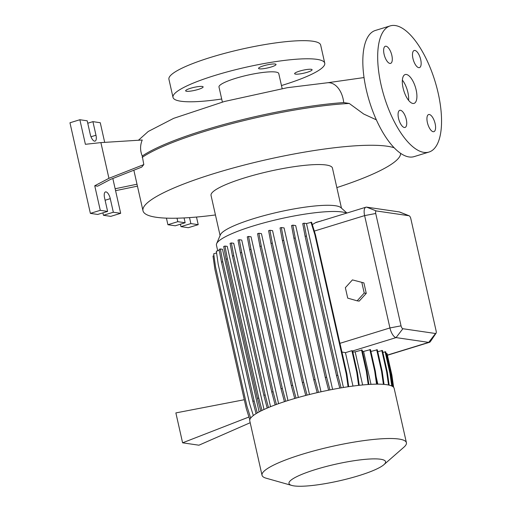 <?xml version="1.0" encoding="UTF-8"?>
<svg xmlns="http://www.w3.org/2000/svg" width="511" height="511" viewBox="0 0 511 511"><rect width="100%" height="100%" fill="white"/><g stroke="black" fill="none" stroke-linecap="round" stroke-linejoin="round"><path stroke-width="0.77" d="M412.882 103.465A15.081 6.068 72.9 0 0 414.051 103.382A15.081 6.068 72.9 0 0 415.807 88.55A15.081 6.068 72.9 0 0 406.347 74.472A15.081 6.068 72.9 0 0 405.178 74.549A15.081 6.068 72.9 0 0 403.422 89.38A15.081 6.068 72.9 0 0 412.882 103.465M408.608 100.367A15.081 6.068 72.9 0 0 402.374 80.099M198.262 89.425A8.955 1.539 -12.7 0 1 185.646 90.83A8.955 1.539 -12.7 0 1 190.507 88.294A8.955 1.539 -12.7 0 1 203.123 86.889A8.955 1.539 -12.7 0 1 198.262 89.425M307.245 72.275A8.955 1.539 -12.7 0 1 294.63 73.68A8.955 1.539 -12.7 0 1 299.491 71.144A8.955 1.539 -12.7 0 1 312.106 69.739A8.955 1.539 -12.7 0 1 307.245 72.275M271.175 66.998A8.955 1.539 -12.7 0 1 258.566 68.404A8.955 1.539 -12.7 0 1 263.421 65.862A8.955 1.539 -12.7 0 1 276.036 64.463A8.955 1.539 -12.7 0 1 271.175 66.998M433.2 131.717A8.955 3.603 72.9 0 0 433.89 131.666A8.955 3.603 72.9 0 0 434.938 122.864A8.955 3.603 72.9 0 0 429.323 114.502A8.955 3.603 72.9 0 0 428.627 114.547A8.955 3.603 72.9 0 0 427.586 123.355A8.955 3.603 72.9 0 0 433.2 131.717M418.765 67.656A8.955 3.603 72.9 0 0 419.454 67.605A8.955 3.603 72.9 0 0 420.502 58.803A8.955 3.603 72.9 0 0 414.881 50.442A8.955 3.603 72.9 0 0 414.191 50.487A8.955 3.603 72.9 0 0 413.144 59.295A8.955 3.603 72.9 0 0 418.765 67.656M389.912 63.434A8.955 3.603 72.9 0 0 390.602 63.383A8.955 3.603 72.9 0 0 391.643 54.581A8.955 3.603 72.9 0 0 386.029 46.22A8.955 3.603 72.9 0 0 385.339 46.265A8.955 3.603 72.9 0 0 384.291 55.073A8.955 3.603 72.9 0 0 389.912 63.434M404.348 127.495A8.955 3.603 72.9 0 0 405.038 127.443A8.955 3.603 72.9 0 0 406.085 118.641A8.955 3.603 72.9 0 0 400.464 110.28A8.955 3.603 72.9 0 0 399.774 110.325A8.955 3.603 72.9 0 0 398.727 119.133A8.955 3.603 72.9 0 0 404.348 127.495M376.352 119.836L363.73 114.042L349.256 103.458L343.711 102.577A131.646 22.631 167.3 0 0 204.975 129.986A131.646 22.631 167.3 0 0 142.25 156.021C140.04 150.7 140.033 145.36 142.23 140.008L100.891 142.607L108.939 178.32L143.808 164.587L142.25 156.021M215.444 214.952A131.979 22.688 -12.7 0 1 142.991 210.768A131.979 22.688 -12.7 0 1 214.614 173.395A131.979 22.688 -12.7 0 1 394.173 147.775M400.579 153.306A131.979 22.688 -12.7 0 1 336.838 187.594M217.718 250.792L216.453 245.171A67.88 11.67 -12.7 0 1 216.632 243.67L220.388 234.779A62.221 10.699 -12.7 0 1 253.986 218.542A62.221 10.699 -12.7 0 1 340.875 207.626L346.943 213.036M220.081 235.52L211.043 195.432A62.221 10.699 -12.7 0 1 244.814 177.809A62.221 10.699 -12.7 0 1 332.437 168.074L341.476 208.162M216.632 243.67A67.88 11.67 -12.7 0 1 253.29 225.951A67.88 11.67 -12.7 0 1 346.605 213.138M291.807 485.45L266.25 478.232A74.006 12.724 -12.7 0 1 262.022 475.243A74.006 12.724 -12.7 0 1 302.186 454.285A74.006 12.724 -12.7 0 1 406.411 442.705A74.006 12.724 -12.7 0 1 403.875 447.221L383.882 464.697A49.51 8.515 -12.7 0 1 358.709 475.703A49.51 8.515 -12.7 0 1 291.807 485.45A49.51 8.515 -12.7 0 1 315.849 469.43A49.51 8.515 -12.7 0 1 368.041 459.121A49.51 8.515 -12.7 0 1 383.882 464.697M262.022 475.243L249.777 420.885A74.006 12.724 -12.7 0 1 289.935 399.928A74.006 12.724 -12.7 0 1 394.16 388.347L406.411 442.705M222.374 102.053L218.989 87.023A30.641 5.27 -12.7 0 1 235.616 78.343A30.641 5.27 -12.7 0 1 278.763 73.552L282.149 88.582M221.691 99.013A77.774 13.369 -12.7 0 1 173.005 97.384A77.774 13.369 -12.7 0 1 215.214 75.36A77.774 13.369 -12.7 0 1 324.747 63.185A77.774 13.369 -12.7 0 1 282.538 85.209A77.774 13.369 -12.7 0 1 281.465 85.541M173.005 97.384L168.924 79.262A77.774 13.369 -12.7 0 1 211.126 57.238A77.774 13.369 -12.7 0 1 320.665 45.07L324.747 63.185M104.691 142.371L100.265 122.723L92.919 121.644L95.979 135.236A6.598 2.657 -107.1 0 1 95.065 141.125A6.598 2.657 -107.1 0 1 94.554 141.157A6.598 2.657 -107.1 0 1 90.268 134.399L87.202 120.807L79.863 119.734L85.394 144.3L100.891 142.607M390.212 25.895L375.361 30.462A65.989 26.546 72.9 0 0 367.677 95.353A65.989 26.546 72.9 0 0 409.055 156.954A65.989 26.546 72.9 0 0 414.166 156.609L429.016 152.042A65.989 26.546 72.9 0 0 436.701 87.145A65.989 26.546 72.9 0 0 395.322 25.55A65.989 26.546 72.9 0 0 390.212 25.895A65.989 26.546 72.9 0 0 382.528 90.786A65.989 26.546 72.9 0 0 423.906 152.387A65.989 26.546 72.9 0 0 429.016 152.042M296.022 398.12L292.631 385.237L261.262 246.04L258.873 233.272L261.447 233.648L298.36 397.456M307.06 395.118L303.668 382.241L272.299 243.038L269.91 230.269L272.561 230.659L309.487 394.505M318.487 392.359L315.102 379.507L283.733 240.304L281.344 227.536L284.084 227.938L321.01 391.796M329.959 389.919L326.593 377.118L295.224 237.922L292.835 225.153L295.677 225.568L332.597 389.408M316.117 222.521L321.547 220.848L316.079 222.362L312.323 224.585M257.295 412.933L254.133 400.937L222.764 261.741L220.375 248.972L222.483 249.279L259.134 411.904M262.022 410.435L258.758 398.024L227.389 258.828L225 246.059L227.235 246.385L263.995 409.503M268.46 407.548L265.132 394.907L233.763 255.711L231.374 242.942L233.706 243.281L270.536 406.699M276.432 404.444L273.066 391.669L241.697 252.472L239.308 239.704L241.729 240.055L278.604 403.664M285.706 401.263L282.328 388.411L250.958 249.215L248.57 236.446L251.067 236.81L287.968 400.541M352.814 352.047A67.88 11.67 -12.7 0 1 355.164 351.849L362.625 384.968M341.936 352.022L345.449 352.667L352.973 386.073M362.478 351.459A67.88 11.67 -12.7 0 1 363.583 351.434L370.999 384.336M376.096 376.447L377.833 384.157M363.902 282.896L352.43 279.9L345.359 287.674L347.716 298.13L357.144 300.826L359.188 301.126L366.259 293.359L363.902 282.896L352.43 279.9M348.687 386.674L346.886 373.988L340.332 344.931A9.428 3.794 -107.1 0 1 339.917 343.335L315.453 234.779L311.595 222.259L306.479 223.543L343.424 387.485M436.03 333.255L430.409 341.552A9.428 3.794 -107.1 0 1 429.425 342.332A9.428 3.794 -107.1 0 1 428.697 342.383L396.057 337.605A9.428 3.794 -107.1 0 1 389.931 327.947L364.618 215.61A9.428 3.794 -107.1 0 1 365.927 207.198A9.428 3.794 -107.1 0 1 366.655 207.147L399.295 211.924A9.428 3.794 -107.1 0 1 399.819 212.065L409.132 215.776A2.823 1.137 72.9 0 0 408.979 215.731L376.332 210.954A2.823 1.137 72.9 0 0 375.726 213.489L401.039 325.833A2.823 1.137 72.9 0 0 402.872 328.726L435.519 333.504A2.823 1.137 72.9 0 0 436.03 333.255A2.823 1.137 72.9 0 0 436.132 330.962L410.812 218.625A2.823 1.137 72.9 0 0 409.132 215.776M359.246 385.313L357.425 372.519L352.558 350.929A9.428 3.794 -107.1 0 1 351.887 350.687L345.449 352.667M392.908 386.661L391.26 375.061L391.899 375.157L387.038 353.574L386.124 353.561M368.22 384.508L366.368 371.484L367.013 371.574L362.146 349.99L355.164 351.849M376.562 384.157L374.704 371.095L375.349 371.184L370.481 349.601L363.583 351.434M383.403 384.342L381.545 371.267L382.183 371.363L377.322 349.78L370.903 351.466M388.526 385.013L386.674 372.008L387.319 372.104L382.452 350.52L377.75 351.677M391.758 386.009L389.95 373.286L390.589 373.375L385.722 351.798L382.873 352.379M250.186 422.725L198.926 445.202L182.599 442.813L248.94 417.014M244.29 399.73L175.867 412.914L182.599 442.813M137.44 186.145L115.575 190.68M108.939 178.32L94.739 185.768L100.277 210.328L107.623 211.407L104.557 197.814A6.598 2.657 -107.1 0 1 105.477 191.925A6.598 2.657 -107.1 0 1 110.274 198.651L113.333 212.244L120.679 213.317L115.141 188.751L137.005 184.215M143.808 164.587L141.675 167.135L110.574 179.38L97.595 186.183L94.739 185.768M102.89 212.863L103.433 215.284L110.778 216.364L120.679 213.317M79.863 119.734L69.962 122.781L90.377 213.374L97.722 214.448L107.623 211.407M113.333 212.244L103.433 215.284M100.277 210.328L90.377 213.374M92.919 121.644L87.751 123.234M112.829 178.492L115.141 188.751M180.415 224.208L180.964 226.629L188.31 227.702L198.211 224.661L196.492 217.054M166.426 218.14L167.908 224.719L175.254 225.792L185.148 222.751L184.062 217.929M189.517 217.603L190.865 223.588L198.211 224.661M190.865 223.588L180.964 226.629M177.023 218.191L177.809 221.672L185.148 222.751M177.809 221.672L167.908 224.719M357.144 300.826L364.215 293.059L366.259 293.359M364.215 293.059L361.858 282.596M374.704 371.095L369.843 349.511M377.188 384.157L375.349 371.184M386.674 372.008L381.813 350.425M389.171 385.16L387.319 372.104M381.545 371.267L376.677 349.69M384.036 384.393L382.183 371.363M389.95 373.286L385.083 351.702M392.435 386.354L390.589 373.375M366.368 371.484L361.507 349.901M368.846 384.464L367.013 371.574M391.26 375.061L386.399 353.478M393.63 387.319L391.899 375.157M339.796 388.092L336.493 375.553L305.124 236.357L302.736 223.588L304.032 223.186L306.479 223.543M341.137 387.868L337.79 375.151L306.421 235.954L304.032 223.186M336.493 375.553L337.79 375.151M305.124 236.357L306.421 235.954M348.074 386.763L346.241 373.892L346.886 373.988M346.241 373.892L314.872 234.696L315.453 234.779M314.872 234.696L310.956 222.17M358.626 385.383L356.787 372.423L351.887 350.687M356.787 372.423L357.425 372.519M321.496 220.701L321.86 220.752M317.165 392.665L313.805 379.903L282.436 240.707L280.047 227.938L281.344 227.536M313.805 379.903L315.102 379.507M282.436 240.707L283.733 240.304M275.154 404.916L271.769 392.065L240.4 252.868L238.017 240.1L239.308 239.704M271.769 392.065L273.066 391.669M240.4 252.868L241.697 252.472M253.335 415.532L249.592 403.569L218.223 264.372L216.351 251.214L219.264 250.32M256.081 413.655L252.843 401.333L221.474 262.137L219.085 249.368L220.375 248.972M252.843 401.333L254.133 400.937M221.474 262.137L222.764 261.741M284.423 401.684L281.031 388.814L249.662 249.617L247.273 236.842L248.57 236.446M281.031 388.814L282.328 388.411M249.662 249.617L250.958 249.215M328.63 390.187L325.296 377.514L293.927 238.318L291.538 225.549L292.835 225.153M325.296 377.514L326.593 377.118M293.927 238.318L295.224 237.922M294.719 398.497L291.334 385.639L259.965 246.436L257.576 233.668L258.873 233.272M291.334 385.639L292.631 385.237M259.965 246.436L261.262 246.04M260.782 411.048L257.461 398.427L226.092 259.23L223.703 246.455L225 246.059M257.461 398.427L258.758 398.024M226.092 259.23L227.389 258.828M305.744 395.457L302.371 382.637L271.002 243.44L268.614 230.672L269.91 230.269M302.371 382.637L303.668 382.241M271.002 243.44L272.299 243.038M267.196 408.078L263.836 395.303L232.467 256.107L230.078 243.338L231.374 242.942M263.836 395.303L265.132 394.907M232.467 256.107L233.763 255.711M250.658 418.094L246.928 406.175L215.559 266.972L213.687 253.814L216.594 252.919M249.802 419.767L246.245 408.391L214.875 269.195L213.004 256.037L213.962 255.743M364.03 77.557L327.794 82.725A22.152 14.525 86 0 1 343.092 98.808A22.152 14.525 86 0 1 343.711 102.577M142.186 157.375A131.979 22.688 -12.7 0 1 205.115 131.244A131.979 22.688 -12.7 0 1 349.256 103.458M401.039 325.833L389.931 327.947L339.917 343.335M375.726 213.489L364.618 215.61L314.297 231.087M402.872 328.726L396.057 337.605L352.571 350.98M435.519 333.504L428.697 342.383L387.383 355.094M110.274 198.651L105.106 200.242M95.979 135.236L90.996 136.769M366.655 207.147L376.332 210.954M399.295 211.924L408.979 215.731M365.927 207.198L316.079 222.528M429.425 342.332L387.415 355.254M142.991 210.768L133.85 170.214M327.794 82.725L287.303 87.7L224.463 101.478L173.683 118.335L148.254 131.468L138.443 140.244"/></g></svg>
